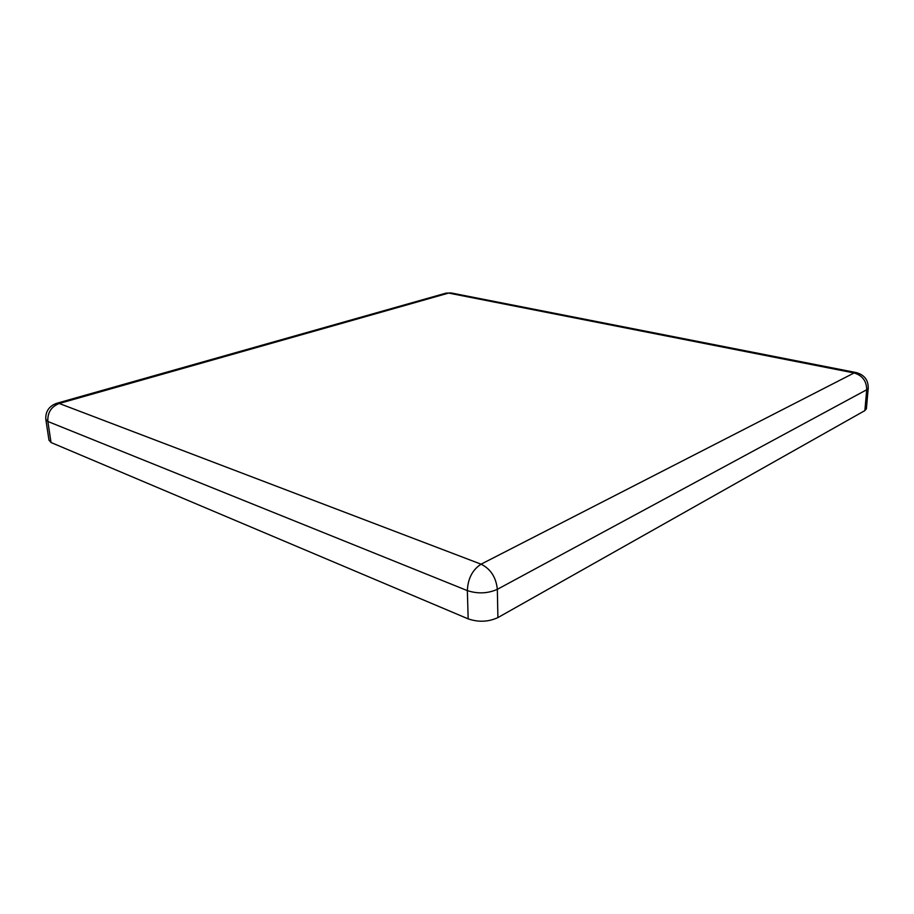 <?xml version="1.0" encoding="UTF-8"?>
<svg xmlns="http://www.w3.org/2000/svg" width="914" height="914" viewBox="0 0 914 914"><rect width="100%" height="100%" fill="white"/><g stroke="black" fill="none" stroke-linecap="round" stroke-linejoin="round"><path stroke-width="1.37" d="M866.403 408.718L864.861 410.615L497.902 617.59C488.442 621.954 478.536 622.388 468.174 618.869L51.035 442.513L48.979 440.16L45.917 419.983M864.861 410.615L866.712 389.741L497.342 589.336L497.902 617.59M468.174 618.869L467.351 590.615L47.859 421.48L51.035 442.513M481.072 564.178L854.099 372.958L448.625 293.074L59.25 403.474L481.072 564.178C472.492 569.765 467.911 578.573 467.351 590.615C477.793 593.986 487.79 593.563 497.342 589.336C496.108 577.385 490.692 568.999 481.072 564.178M45.803 419.218L47.859 421.48C47.402 412.648 51.207 406.65 59.25 403.474L56.588 403.337C49.036 406.159 45.437 411.46 45.803 419.218M56.942 403.234L445.689 293.223L451.139 292.948L446.078 293.12M854.099 372.958C862.405 375.46 866.598 381.058 866.712 389.741L868.243 388.073C868.311 379.996 864.301 374.831 856.212 372.581L854.099 372.958M856.212 372.581L451.139 292.948M868.243 388.073L866.381 408.878"/></g></svg>
